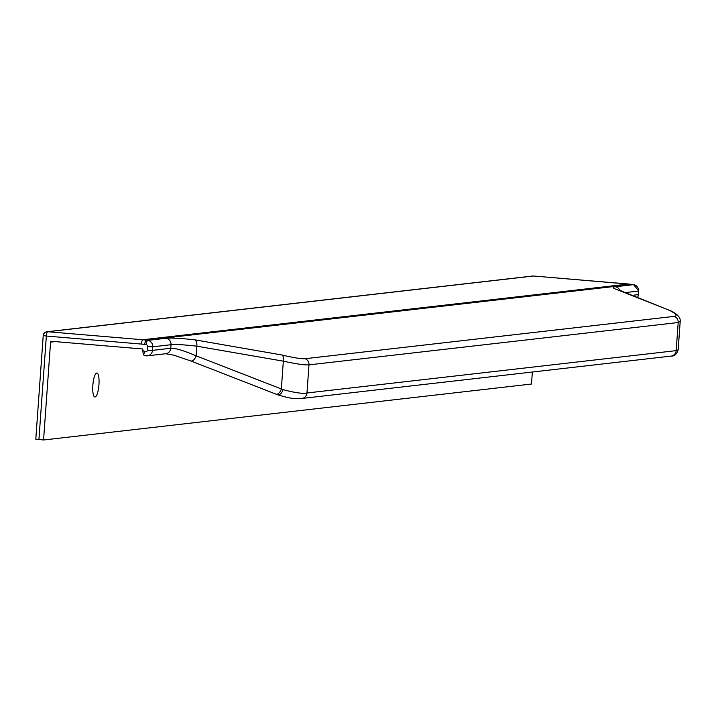 <?xml version="1.0" encoding="UTF-8"?>
<svg xmlns="http://www.w3.org/2000/svg" width="716" height="716" viewBox="0 0 716 716"><rect width="100%" height="100%" fill="white"/><g stroke="black" fill="none" stroke-linecap="round" stroke-linejoin="round"><path stroke-width="1.07" d="M92.847 385.36A12.02 3.016 94.8 0 0 95.702 396.646A12.02 3.016 94.8 0 0 98.951 384.662A12.02 3.016 94.8 0 0 97.653 373.51A12.02 3.016 94.8 0 0 92.847 385.36M55.114 341.604L50.576 342.123L43.569 439.991L531.496 384.027L532.355 372.025M43.569 439.991L35.934 439.132M166.005 338.274C170.614 337.728 180.146 338.229 194.591 339.796L281.871 354.975C293.542 357.749 301.275 358.993 305.079 358.707L674.293 316.365C677.685 315.81 676.173 313.85 669.773 310.476L621.014 290.884C613.039 288.584 611.124 287.205 615.268 286.74L633.535 284.646A534.682 516.943 -96.5 0 0 632.094 284.431L146.297 340.154A534.682 516.943 83.5 0 1 147.738 340.369L166.005 338.274A6.005 5.809 83.5 0 1 171.026 344.709L152.759 346.804L152.499 350.366L170.775 348.271C174.955 347.931 183.403 350.455 196.139 355.825A6.005 3.186 111.3 0 1 190.751 360.945A6.005 3.186 111.3 0 1 190.286 360.667M50.576 342.123A0.904 0.868 83.5 0 1 51.516 341.299L142.797 349.005L142.69 350.437L144.847 351.601A1.799 1.745 -96.5 0 0 147.38 350.142L147.63 346.58A1.799 1.745 -96.5 0 0 146.127 344.656A530.475 512.871 -96.5 0 0 144.695 344.441A58.882 56.931 -96.5 0 0 141.446 344.074L46.352 336.046L38.924 439.597M143.826 355.082L143.925 355.181A4.207 0.895 118.2 0 0 144.059 355.199A6.005 5.809 83.5 0 0 147.389 355.843L165.665 353.749L173.854 355.181L190.751 360.945L275.964 394.131A6.005 3.186 111.3 0 1 275.49 393.854M143.433 354.868L142.69 350.437M194.591 339.796A6.005 3.24 96.7 0 1 196.828 346.186L196.139 355.825L283.089 389.62C294.938 392.789 302.895 393.916 306.967 392.986L676.181 350.634L678.168 349.838L680.2 321.466L678.195 322.513L308.99 364.865C304.801 365.196 296.254 363.97 283.339 361.168L196.828 346.186C183.788 344.7 175.187 344.208 171.026 344.709L170.775 348.271A6.005 5.809 83.5 0 1 165.665 353.749M281.871 354.975A6.005 3.231 103 0 1 283.339 361.168L281.343 389.003A6.005 3.186 111.3 0 1 275.964 394.131L277.566 394.749A6.005 3.365 110.9 0 1 277.056 394.462M283.089 389.62A6.005 3.365 110.9 0 1 277.566 394.749C297.355 400.817 298.259 397.944 301.857 398.463L671.071 356.112C674.436 356.308 676.799 354.214 678.168 349.838M669.773 310.476A6.005 5.164 -62.9 0 1 670.767 310.842L616.619 289.47M634.224 295.108L638.305 294.643L638.556 291.081A6.005 5.809 -96.5 0 0 633.535 284.646A4.207 1.038 -81.6 0 1 633.606 284.646L632.165 284.431A4.207 1.038 -81.8 0 0 632.094 284.431A63.089 60.994 -96.5 0 0 628.612 284.037L533.518 276.009L47.721 331.732L142.815 339.76L628.612 284.037A4.207 1.056 -85.2 0 1 628.666 284.037A4.207 1.056 -85.2 0 1 628.72 284.046M671.071 356.112A6.005 5.809 83.5 0 0 676.181 350.634L678.195 322.513A6.005 5.809 83.5 0 0 674.293 316.365M305.079 358.707A6.005 5.809 83.5 0 1 308.99 364.865L306.967 392.986A6.005 5.809 83.5 0 1 301.857 398.463M637.902 296.433A6.005 5.809 -96.5 0 0 638.305 294.643L638.699 291.036L626.384 292.477M147.38 350.142L152.499 350.366A6.005 5.809 83.5 0 1 147.389 355.843L143.925 355.181A4.207 0.895 118.2 0 1 144.847 351.601M146.127 344.656A4.207 1.038 -81.6 0 1 147.738 340.369A6.005 5.809 83.5 0 1 152.759 346.804L147.63 346.58M621.014 290.884A6.005 5.254 -73.2 0 1 621.774 291.045M615.268 286.74A6.005 5.809 83.5 0 1 619.868 290.454M141.446 344.074A4.207 1.056 -85.2 0 1 142.815 339.76A63.089 60.994 83.5 0 1 146.297 340.154A4.207 1.038 -81.8 0 0 144.695 344.441M533.626 276.018A4.207 1.056 94.8 0 0 533.572 276.009A4.207 1.056 94.8 0 0 533.518 276.009A4.207 4.063 -96.5 0 0 532.74 276.018L46.943 331.741A4.207 4.063 -96.5 0 1 47.721 331.732A4.207 1.056 94.8 0 0 46.352 336.046L43.363 335.58A4.207 4.063 -96.5 0 1 46.943 331.741A4.207 4.207 0 0 0 43.22 335.625L35.8 439.176M638.001 296.469L638.314 294.536M532.74 276.018A4.207 4.207 0 0 1 533.572 276.009L632.165 284.431A4.207 1.038 -81.8 0 1 632.228 284.449M680.2 321.466C680.719 317.725 677.578 314.181 670.767 310.842M638.699 291.036L633.606 284.646"/></g></svg>
